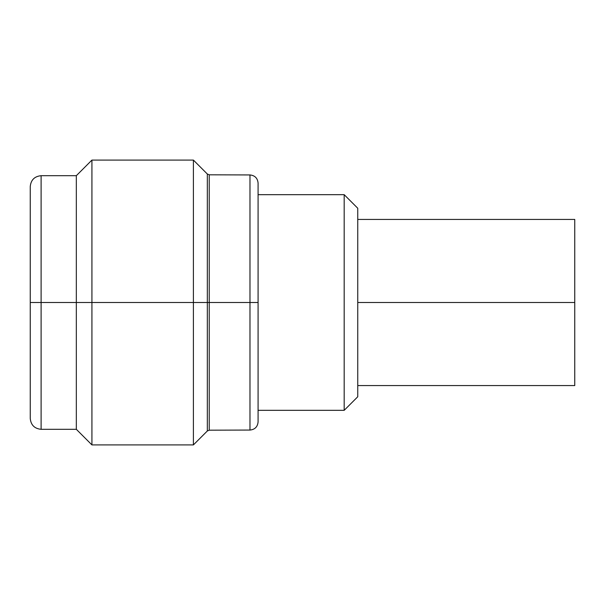 <?xml version="1.0" encoding="UTF-8"?>
<svg xmlns="http://www.w3.org/2000/svg" width="605" height="605" viewBox="0 0 605 605"><rect width="100%" height="100%" fill="white"/><g stroke="black" fill="none" stroke-linecap="round" stroke-linejoin="round"><path stroke-width="0.91" d="M344.185 194.674L258.085 194.674L344.185 194.674L344.185 410.326L344.185 194.674L357.752 208.241L344.185 194.674M258.085 410.326L344.185 410.326L357.752 396.759L357.752 208.241L357.752 302.5L574.75 302.5L574.75 219.426L574.75 302.5L357.752 302.5L357.752 396.759L344.185 410.326L258.085 410.326M249.978 302.5L249.978 174.943L249.978 302.5L258.085 302.5L258.085 183.103L258.085 302.5L249.978 302.5L249.978 174.943C254.887 175.45 257.594 178.165 258.085 183.081L258.085 421.919C257.594 426.835 254.887 429.55 249.978 430.057L249.978 302.5L209.232 302.5L249.978 302.5L249.978 430.057L249.978 302.5M207.326 174.013L193.403 160.091L91.922 160.091L76.328 175.692L41.102 175.692L41.102 302.5L76.328 302.5L76.328 175.692L76.328 302.5L91.922 302.5L91.922 160.091L91.922 302.5L193.403 302.5L193.403 160.091L193.403 302.5L207.326 302.5L207.326 174.013L209.232 174.807L209.232 430.193L209.232 174.807L209.232 302.5L207.326 302.5L207.326 430.987L207.326 302.5L209.232 302.5L209.232 430.193L249.978 430.057M41.102 175.692C34.523 176.35 30.908 179.965 30.25 186.537L30.25 302.5L30.25 186.537L30.25 302.5L41.102 302.5L41.102 175.692L41.102 302.5L30.25 302.5L30.25 418.463C30.908 425.035 34.523 428.65 41.102 429.308L41.102 302.5L41.102 429.308L41.102 302.5L76.328 302.5L76.328 429.308L76.328 302.5L91.922 302.5L91.922 444.909L91.922 302.5L193.403 302.5L193.403 444.909L193.403 302.5L207.326 302.5L207.326 174.013L207.326 430.987L209.232 430.193M574.75 385.574L574.75 302.5L574.75 385.574L357.752 385.574M357.752 219.426L574.75 219.426M209.232 174.807L249.978 174.943M207.326 430.987L193.403 444.909L91.922 444.909L76.328 429.308L41.102 429.308"/></g></svg>
